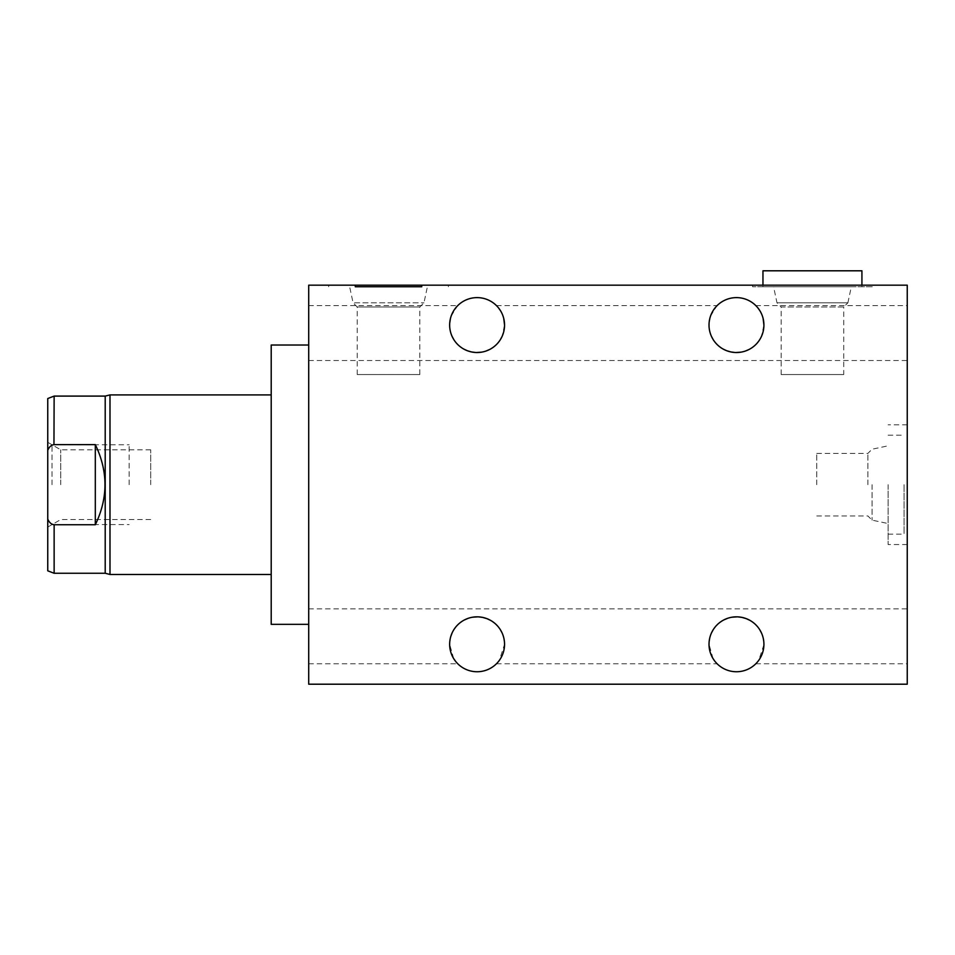 <?xml version="1.0" encoding="UTF-8"?>
<svg xmlns="http://www.w3.org/2000/svg" width="955" height="955" viewBox="0 0 955 955"><rect width="100%" height="100%" fill="white"/><g stroke="black" fill="none" stroke-linecap="round" stroke-linejoin="round"><path stroke-width="0.72" stroke-dasharray="4.78 3.58" d="M60.738 484.686L60.738 449.805L60.738 484.686M150.699 484.686L150.699 449.805L150.699 484.686M47.75 484.686L47.75 442.308L47.75 484.686M47.75 398.533L47.75 570.827M47.75 519.019C49.183 522.481 51.307 524.39 54.137 524.749L95.309 524.749C108.19 498.033 108.19 471.328 95.309 444.624L95.309 524.749M95.309 444.624L54.137 444.624C51.307 444.97 49.183 446.88 47.75 450.342M105.205 573.263L105.205 396.098M109.992 394.904L109.992 574.468M271.208 394.904L271.208 574.468L271.208 394.904M271.208 345.03L271.208 624.343M308.716 484.686L308.716 345.03L308.716 484.686M308.716 684.198L308.716 285.175L907.25 285.175L907.25 684.198L308.716 684.198M308.716 636.317L308.716 608.86L308.716 636.317M308.716 333.056L308.716 305.6L308.716 333.056M504.347 647.657L504.55 644.291A27.456 27.456 0 0 1 477.106 671.747A27.456 27.456 0 0 1 449.65 644.291L449.865 647.693M453.685 658.628L449.65 644.291A27.456 27.456 0 0 1 477.106 616.835A27.456 27.456 0 0 1 504.55 644.291L499.358 660.371M499.405 660.299L500.42 658.783M500.695 658.329L501.853 656.169M502.354 655.058L502.891 653.698M503.19 652.862L503.763 650.833M450.45 650.868L451.13 653.184M451.321 653.733L452.336 656.145M452.407 656.288L453.637 658.544M763.714 647.657L763.916 644.291A27.456 27.456 0 0 1 736.472 671.747A27.456 27.456 0 0 1 709.016 644.291A27.456 27.456 0 0 1 736.472 616.835A27.456 27.456 0 0 1 763.916 644.291L763.797 641.641M504.431 327.72L504.55 325.07A27.456 27.456 0 0 1 477.106 352.526A27.456 27.456 0 0 1 449.65 325.07A27.456 27.456 0 0 1 477.106 297.614A27.456 27.456 0 0 1 504.55 325.07L502.067 336.494M763.797 327.72L763.916 325.07A27.456 27.456 0 0 1 736.472 352.526A27.456 27.456 0 0 1 709.016 325.07A27.456 27.456 0 0 1 736.472 297.614A27.456 27.456 0 0 1 763.916 325.07L761.433 336.494L763.403 330.406M907.25 636.317L907.25 608.86L907.25 636.317M907.25 333.056L907.25 305.6L907.25 333.056M907.25 484.686L907.25 544.541L907.25 484.686M355.308 285.175L328.663 285.175L355.308 285.175M421.728 285.175L448.373 285.175L421.728 285.175M872.297 285.175L752.588 285.175L872.297 285.175L872.297 286.763L752.588 286.763L872.297 286.763M421.728 286.763L355.308 286.763M419.806 374.551L357.23 374.551L419.806 374.551L419.806 306.973L423.972 302.807L427.386 286.763M357.23 374.551L357.23 306.973L419.806 306.973L357.23 306.973L353.064 302.807L423.972 302.807L353.064 302.807L349.649 286.763M752.588 285.175L752.588 286.763M812.442 286.763L762.961 286.763L812.442 286.763M861.923 270.802L762.961 270.802M449.793 641.485L450.175 638.967M449.781 641.641L449.65 644.291L449.781 641.641M713.051 658.628L709.016 644.291L709.231 647.693M709.816 650.868L710.496 653.184M710.687 653.733L711.702 656.145M711.773 656.288L713.003 658.544M709.159 641.485L709.541 638.967M709.147 641.641L709.016 644.291L709.147 641.641M504.025 638.955L504.431 641.641M763.916 644.685L758.724 660.371M758.771 660.299L759.786 658.783M760.061 658.329L761.219 656.169M761.72 655.058L762.257 653.698M762.556 652.862L763.129 650.833M763.391 638.955L763.916 644.291M450.832 636.317L452.145 632.855M458.424 624.176L461.217 621.896M461.313 621.836L464.464 619.926M468.26 618.303L472.725 617.193M477.787 616.846L478.694 616.882M482.705 617.419L486.931 618.661M490.5 620.332L496.182 624.558M496.29 624.666L498.486 627.077M499.704 628.712L502.127 633.01M500.468 629.882L499.453 628.354M498.474 627.065L497.674 626.122M496.254 624.618L493.842 622.541M493.771 622.481L490.81 620.511M489.64 619.867L487.086 618.721M482.585 617.396L477.607 616.846M472.57 617.216L468.141 618.339M464.381 619.962L458.388 624.2M711.499 632.867L710.198 636.317L711.511 632.855M713.242 629.643L714.113 628.354M717.79 624.176L720.583 621.896M720.679 621.836L723.83 619.926M727.626 618.303L732.091 617.193M737.153 616.846L738.06 616.882M742.071 617.419L746.297 618.661M749.866 620.332L755.548 624.558M755.656 624.666L757.04 626.122M759.07 628.712L761.493 633.01M759.834 629.882L758.819 628.354M755.62 624.618L753.209 622.541M753.137 622.481L750.176 620.511M749.007 619.867L746.452 618.721M741.951 617.396L736.974 616.846M731.936 617.216L727.507 618.339M723.747 619.962L717.754 624.2M713.958 628.581L713.23 629.667M713.099 339.467L713.863 340.66M715.08 342.284L717.277 344.695M717.384 344.803L723.054 349.029M726.636 350.7L730.862 351.941M734.861 352.479L735.768 352.514M740.841 352.18L745.306 351.07M749.102 349.446L752.254 347.536M752.349 347.465L749.209 349.387M758.819 341.007L759.691 339.717M452.061 336.339L450.832 333.056L452.085 336.375M453.732 339.467L454.496 340.66M456.538 343.263L457.911 344.695M458.018 344.803L463.688 349.029M467.27 350.7L471.495 351.941M475.495 352.479L476.402 352.514M481.475 352.18L485.94 351.07M489.736 349.446L492.887 347.536M492.983 347.465L495.776 345.197M499.453 341.007L500.325 339.717M502.055 336.506L504.037 330.406M500.336 339.694L499.596 340.804M495.824 345.149L489.843 349.387M486.298 350.939L481.666 352.144M476.951 352.526L471.555 351.965M467.198 350.676L464.381 349.399M463.402 348.862L460.429 346.892M460.358 346.82L457.946 344.743M454.747 341.007L453.732 339.479M759.702 339.694L758.962 340.804M745.664 350.939L741.032 352.144M736.317 352.526L730.921 351.965M726.564 350.676L723.747 349.399M722.768 348.862L719.795 346.892M719.724 346.82L717.312 344.743M715.904 343.263L715.092 342.296M714.113 341.007L713.099 339.479M709.147 327.732L709.016 325.07L709.147 327.732M710.508 316.153L716.704 306.03M714.221 308.99L713.194 310.518M712.919 310.948L711.75 313.121M711.248 314.231L710.699 315.604M763.916 325.07L763.702 321.644M763.105 318.457L762.412 316.105M762.221 315.568L761.195 313.156M761.123 313.001L759.882 310.745M759.464 310.077L758.485 308.68M757.315 307.212L757.9 307.916M759.929 310.817L761.183 313.133M761.231 313.216L762.329 315.878M762.448 316.189L763.117 318.493M449.853 321.68L449.65 324.76M449.662 324.139L449.721 323.041M450.438 318.528L451.023 316.475M451.142 316.153L457.338 306.03M454.855 308.99L453.828 310.518M453.553 310.948L452.384 313.121M451.882 314.231L451.333 315.604M451.046 316.439L450.45 318.481M449.781 327.732L449.65 325.07L449.781 327.732M504.55 325.07L504.336 321.644M503.739 318.457L503.046 316.105M502.855 315.568L501.829 313.156M501.757 313.001L500.516 310.745M500.098 310.077L499.119 308.68M497.949 307.212L498.534 307.916M500.563 310.817L501.817 313.133M501.864 313.216L502.963 315.878M503.082 316.189L503.751 318.493M888.102 484.686L888.102 544.541L888.102 484.686M904.063 484.686L904.063 534.167L904.063 484.686M872.058 484.686L872.058 520.141L872.058 484.686M867.88 484.686L867.88 453.398L867.88 484.686M816.752 484.686L816.752 453.398L816.752 484.686M851.311 286.763L773.574 286.763L851.311 286.763L847.897 302.807L776.988 302.807L773.574 286.763M847.897 302.807L776.988 302.807L781.154 306.973L843.731 306.973L847.897 302.807M843.731 306.973L781.154 306.973L781.154 374.551L843.731 374.551L843.731 306.973M843.731 374.551L781.154 374.551M129.152 484.686L129.152 444.779L129.152 484.686M52.036 484.686L52.036 444.779L52.036 484.686M54.137 573.263L54.137 524.749M54.137 444.624L54.137 396.098M150.699 519.556L60.738 519.556L47.75 527.065M150.699 449.805L60.738 449.805L47.75 442.308M328.663 285.175L328.663 286.763M448.373 285.175L448.373 286.763M861.923 286.763L861.923 285.175M762.961 286.763L762.961 285.175M308.716 663.761L457.743 663.761M496.457 663.761L717.121 663.761M755.823 663.761L907.25 663.761M308.716 608.86L907.25 608.86M308.716 360.501L907.25 360.501M308.716 305.6L457.743 305.6M496.457 305.6L717.121 305.6M755.823 305.6L907.25 305.6M907.25 544.541L888.102 544.541M907.25 424.832L888.102 424.832M888.102 534.167L904.063 534.167M888.102 435.205L904.063 435.205M816.752 453.398L867.88 453.398L872.058 449.232L888.102 445.818M816.752 515.963L867.88 515.963L872.058 520.141L888.102 523.543M52.036 524.582L129.152 524.582M52.036 444.779L129.152 444.779"/><path stroke-width="1.43" d="M271.208 574.468L109.992 574.468L105.205 573.263L105.205 396.098L54.137 396.098L47.75 398.533L47.75 570.827L54.137 573.263L54.137 524.749L95.309 524.749C108.19 498.033 108.19 471.328 95.309 444.624L95.309 524.749M47.75 450.342C49.183 446.88 51.307 444.97 54.137 444.624L95.309 444.624M54.137 524.749C51.307 524.39 49.183 522.481 47.75 519.019M54.137 396.098L53.958 444.624M105.205 573.263L54.137 573.263M109.992 574.468L109.992 394.904L105.205 396.098M109.992 394.904L271.208 394.904M308.716 624.343L271.208 624.343L271.208 345.03L308.716 345.03M355.308 285.175L308.716 285.175L308.716 684.198L907.25 684.198L907.25 285.175L421.728 285.175L421.728 286.763L355.308 286.763L421.728 286.763L355.308 286.763L355.308 285.175L421.728 285.175M504.55 644.291A27.456 27.456 0 0 1 477.106 671.747A27.456 27.456 0 0 1 449.65 644.291A27.456 27.456 0 0 1 477.106 616.835A27.456 27.456 0 0 1 504.55 644.291M763.916 644.291A27.456 27.456 0 0 1 736.472 671.747A27.456 27.456 0 0 1 709.016 644.291A27.456 27.456 0 0 1 736.472 616.835A27.456 27.456 0 0 1 763.916 644.291L763.916 644.685M504.55 325.07A27.456 27.456 0 0 1 477.106 352.526A27.456 27.456 0 0 1 449.65 325.07A27.456 27.456 0 0 1 477.106 297.614A27.456 27.456 0 0 1 504.55 325.07L503.751 318.493M763.916 325.07A27.456 27.456 0 0 1 736.472 352.526A27.456 27.456 0 0 1 709.016 325.07A27.456 27.456 0 0 1 736.472 297.614A27.456 27.456 0 0 1 763.916 325.07L763.117 318.493M499.358 660.371L497.997 662.101M498.044 662.054L499.405 660.299M501.853 656.169L502.354 655.058M502.891 653.698L503.19 652.862M503.763 650.833L504.347 647.657M449.865 647.693L450.45 650.868M453.637 658.544L455.857 661.684M456.251 662.149L457.302 663.307M457.338 663.343L456.299 662.209M455.881 661.708L455.081 660.693M455.01 660.597L453.685 658.628M762.961 285.175L762.961 270.802L861.923 270.802L861.923 285.175M450.175 638.967L449.793 641.485M709.231 647.693L709.816 650.868M713.003 658.544L714.447 660.693M715.617 662.149L716.668 663.307M716.704 663.343L715.665 662.209M714.376 660.597L713.051 658.628M709.541 638.967L709.159 641.485M504.431 641.641L504.025 638.955M758.724 660.371L757.363 662.101M757.231 662.257L756.241 663.331M756.276 663.295L757.315 662.161M757.411 662.054L758.771 660.299M761.219 656.169L761.72 655.058M762.257 653.698L762.556 652.862M763.129 650.833L763.714 647.657M763.797 641.641L763.391 638.955M452.145 632.855L450.832 636.317M454.747 628.354L455.989 626.743M464.464 619.926L468.26 618.303M472.725 617.193L477.787 616.846M478.694 616.882L482.705 617.419M486.931 618.661L490.5 620.332M498.486 627.077L499.704 628.712M502.127 633.01L500.468 629.882M499.453 628.354L498.474 627.065M497.674 626.122L496.254 624.618M490.81 620.511L489.64 619.867M487.086 618.721L482.585 617.396M477.607 616.846L472.57 617.216M468.141 618.339L464.381 619.962M455.965 626.766L454.592 628.581M711.511 632.855L713.242 629.643M714.113 628.354L715.355 626.743M723.83 619.926L727.626 618.303M732.091 617.193L737.153 616.846M738.06 616.882L742.071 617.419M746.297 618.661L749.866 620.332M761.493 633.01L759.834 629.882M757.04 626.122L755.62 624.618M750.176 620.511L749.007 619.867M746.452 618.721L741.951 617.396M736.974 616.846L731.936 617.216M727.507 618.339L723.747 619.962M715.331 626.766L713.958 628.581M713.23 629.667L711.499 632.867M711.451 336.375L713.099 339.467M713.863 340.66L715.08 342.284M723.054 349.029L726.636 350.7M730.862 351.941L734.861 352.479M735.768 352.514L740.841 352.18M745.306 351.07L749.102 349.446M757.578 342.618L758.819 341.007M452.085 336.375L453.732 339.467M463.688 349.029L467.27 350.7M471.495 351.941L475.495 352.479M476.402 352.514L481.475 352.18M485.94 351.07L489.736 349.446M498.212 342.618L499.453 341.007M500.325 339.717L502.055 336.506M502.067 336.494L500.336 339.694M499.596 340.804L498.426 342.356M489.843 349.387L486.298 350.939M481.666 352.144L476.951 352.526M471.555 351.965L467.198 350.676M464.381 349.399L463.402 348.862M457.946 344.743L456.538 343.263M453.732 339.479L452.061 336.339M758.962 340.804L757.793 342.356M749.209 349.387L745.664 350.939M741.032 352.144L736.317 352.526M730.921 351.965L726.564 350.676M723.747 349.399L722.768 348.862M717.312 344.743L715.904 343.263M715.092 342.296L714.113 341.007M713.099 339.479L711.439 336.351M763.403 330.406L763.797 327.72M709.219 321.716L709.804 318.528M716.704 306.03L715.749 307.068M715.593 307.247L714.221 308.99M711.75 313.121L711.248 314.231M709.816 318.481L709.219 321.68M763.702 321.644L763.105 318.457M759.882 310.745L757.9 307.916M758.485 308.68L757.685 307.653M757.267 307.152L756.229 306.018M756.264 306.054L757.315 307.212M759.464 310.077L759.929 310.817M449.65 324.76L449.662 324.139M449.721 323.041L450.438 318.528M457.338 306.03L456.383 307.068M456.227 307.247L454.855 308.99M452.384 313.121L451.882 314.231M451.333 315.604L451.046 316.439M450.45 318.481L449.853 321.68M504.336 321.644L503.739 318.457M500.516 310.745L498.534 307.916M499.119 308.68L498.319 307.653M497.901 307.152L496.863 306.018M496.898 306.054L497.949 307.212M500.098 310.077L500.563 310.817M504.037 330.406L504.431 327.72"/></g></svg>
